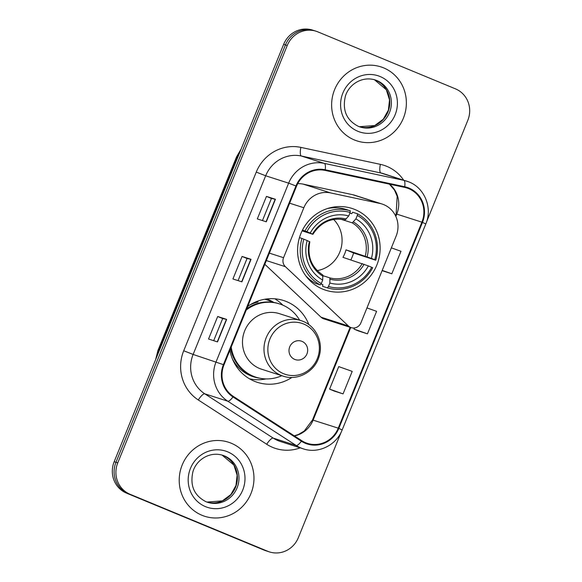 <?xml version="1.0" encoding="UTF-8"?>
<svg xmlns="http://www.w3.org/2000/svg" width="582" height="582" viewBox="0 0 582 582"><rect width="100%" height="100%" fill="white"/><g stroke="black" fill="none" stroke-linecap="round" stroke-linejoin="round"><path stroke-width="0.87" d="M383.785 204.653A24.313 23.265 107.8 0 0 382.068 204.02A24.313 23.265 107.8 0 0 379.908 203.445L330.605 192.926A24.313 23.265 107.8 0 0 303.84 207.745L283.558 257.688A8.104 7.755 107.8 0 0 285.413 266.694L348.4 325.971A8.104 7.755 107.8 0 0 360.884 322.901L396.138 236.074A24.313 23.265 107.8 0 0 383.785 204.653M382.068 204.02L354.7 195.239A24.313 23.265 107.8 0 0 352.547 194.664L303.244 184.145A24.313 23.265 107.8 0 0 297.722 183.665M308.875 324.64A42.952 41.096 107.8 0 0 286.671 301.658A42.952 41.096 107.8 0 0 283.645 300.545A42.952 41.096 107.8 0 0 247.728 306.394M229.919 350.248A42.952 41.096 107.8 0 0 254.363 381.232A42.952 41.096 107.8 0 0 257.389 382.345A42.952 41.096 107.8 0 0 291.931 377.434M355.005 209.549A42.952 41.096 107.8 0 0 351.979 208.443A42.952 41.096 107.8 0 0 300.268 235.186A42.952 41.096 107.8 0 0 322.697 289.123A42.952 41.096 107.8 0 0 325.724 290.236A42.952 41.096 107.8 0 0 377.434 263.493A42.952 41.096 107.8 0 0 355.005 209.549M266.694 298.966A39.307 37.604 -72.2 0 1 268.251 299.563A39.307 37.604 -72.2 0 1 273.795 302.451M264.825 264.293L321.031 317.19A8.104 7.755 107.8 0 0 323.868 318.863L351.237 327.651M282.852 305.157A42.952 41.096 107.8 0 0 274.806 298.792M426.57 221.88L467.826 120.285A24.313 23.265 107.8 0 0 455.473 88.857L317.881 31.879A24.313 23.265 107.8 0 0 316.172 31.253L312.578 30.097A24.313 23.265 107.8 0 0 283.652 44.348L114.174 461.715A24.313 23.265 107.8 0 0 126.527 493.143L264.119 550.121A24.313 23.265 107.8 0 0 265.829 550.747L267.625 551.329A24.313 23.265 107.8 0 1 265.909 550.696A24.313 23.265 107.8 0 0 267.625 551.329L269.422 551.903A24.313 23.265 107.8 0 0 298.348 537.652L341.278 431.931M314.375 30.671A24.313 23.265 107.8 0 0 285.449 44.923L115.971 462.297A24.313 23.265 107.8 0 0 128.324 493.718L265.909 550.696L128.324 493.718A24.313 23.265 107.8 0 1 115.971 462.297L285.449 44.923A24.313 23.265 107.8 0 1 314.375 30.671M383.633 67.876A38.899 37.219 107.8 0 0 380.883 66.872A38.899 37.219 107.8 0 0 334.053 91.09A38.899 37.219 107.8 0 0 354.365 139.942A38.899 37.219 107.8 0 0 357.108 140.946A38.899 37.219 107.8 0 0 403.944 116.727A38.899 37.219 107.8 0 0 383.633 67.876A38.899 37.219 107.8 0 0 380.883 66.872A38.899 37.219 107.8 0 0 334.053 91.09A38.899 37.219 107.8 0 0 354.365 139.942A38.899 37.219 107.8 0 0 357.108 140.946A38.899 37.219 107.8 0 0 403.944 116.727A38.899 37.219 107.8 0 0 383.633 67.876M231.221 443.215A38.899 37.219 107.8 0 0 228.479 442.204A38.899 37.219 107.8 0 0 181.642 466.422A38.899 37.219 107.8 0 0 201.961 515.274A38.899 37.219 107.8 0 0 204.704 516.285A38.899 37.219 107.8 0 0 251.533 492.066A38.899 37.219 107.8 0 0 231.221 443.215A38.899 37.219 107.8 0 0 228.479 442.204A38.899 37.219 107.8 0 0 181.642 466.422A38.899 37.219 107.8 0 0 201.961 515.274A38.899 37.219 107.8 0 0 204.704 516.285A38.899 37.219 107.8 0 0 251.533 492.066A38.899 37.219 107.8 0 0 231.221 443.215M408.717 188.655A25.935 24.815 -72.2 0 1 421.892 222.178L338.251 428.163A25.935 24.815 -72.2 0 1 307.391 443.36A25.935 24.815 -72.2 0 1 301.731 440.669L233.324 396.386A25.935 24.815 -72.2 0 1 223.975 364.885L296.529 186.218A25.935 24.815 -72.2 0 1 325.083 170.41L404.585 187.375A25.935 24.815 -72.2 0 1 406.883 187.986A25.935 24.815 -72.2 0 1 408.717 188.655M408.957 188.059A26.583 25.433 107.8 0 0 404.723 186.742L325.222 169.777A26.583 25.433 107.8 0 0 295.954 185.978L223.408 364.645A26.583 25.433 107.8 0 0 232.982 396.939L301.389 441.221A26.583 25.433 107.8 0 0 338.826 428.396L422.467 222.411A26.583 25.433 107.8 0 0 408.957 188.059M334.09 391.009L343.06 393.898L352.205 371.381L338.739 366.602L329.594 389.125L334.177 391.046M382.861 270.906L391.832 273.787L400.976 251.271L391.351 247.859M358.476 330.954L367.446 333.842L376.59 311.326L366.966 307.914M316.172 31.253A24.313 23.265 107.8 0 0 287.239 45.498L117.76 462.872A24.313 23.265 107.8 0 0 130.113 494.293L267.705 551.27A24.313 23.265 107.8 0 0 269.422 551.903M266.28 221.8L257.309 218.919L266.454 196.396L275.424 199.277L266.28 221.8M217.508 341.903L208.538 339.022L217.683 316.506L226.653 319.387L217.508 341.903M241.894 281.848L232.924 278.974L242.068 256.451L251.038 259.332L241.894 281.848M242.068 256.451L247.052 258.517L251.038 259.332M217.683 316.506L222.666 318.565L226.653 319.387M266.454 196.396L271.438 198.462L275.424 199.277M367.446 333.842L353.972 329.07L354.431 327.95M353.972 329.07L358.563 330.991M391.832 273.787L382.207 270.383M382.119 270.594L382.949 270.943M343.06 393.898L329.594 389.125M238.074 280.626L247.052 258.51M262.46 220.571L271.438 198.455M213.689 340.681L222.666 318.565M302.465 230.123L306.903 231.68A38.572 36.906 107.8 0 1 350.146 212.466L348.734 215.937A34.847 33.341 107.8 0 0 310.221 233.055L312.738 234.27L302.102 230.85M349.877 213.128L351.673 213.71L352.677 212.241L357.472 213.776L357.312 215.435A38.572 36.906 107.8 0 1 374.743 259.776L375.739 260.227A40.194 38.463 107.8 0 0 357.472 213.776M375.739 260.227L353.587 252.981L346.006 249.838L371.425 258.401A34.847 33.341 107.8 0 0 355.9 218.905L357.312 215.435M350.851 259.878A38.492 36.833 107.8 0 0 353.587 252.981M327.39 287.864A40.194 38.463 107.8 0 0 372.691 267.735L371.694 267.284A38.572 36.906 107.8 0 1 328.452 286.497L327.39 287.864L322.588 286.322L322.879 284.627L320.922 284.001M311.705 281.041L309.704 280.4M305.834 275.883A40.194 38.463 107.8 0 0 315.422 283.354L320.224 284.896L321.286 283.536A38.572 36.906 107.8 0 1 303.855 239.187L301.963 238.445A40.194 38.463 107.8 0 0 320.224 284.896M350.146 212.466L350.306 210.808L345.512 209.273A40.194 38.463 107.8 0 0 327.448 208.538M301.963 238.445L299.454 237.638M350.306 210.808A40.194 38.463 107.8 0 0 305.012 230.938M328.452 286.497L329.863 283.027A34.847 33.341 107.8 0 0 368.377 265.909L371.694 267.284M303.855 239.187L307.172 240.562A34.847 33.341 107.8 0 0 322.697 280.058L321.286 283.536M310.221 233.055L306.903 231.68M368.377 265.909L342.958 257.346A29.988 28.693 -72.2 0 0 346.006 249.838M323.09 275.723L329.899 277.905L329.863 283.027M309.689 241.777L307.172 240.562M322.697 280.058L322.799 274.966C311.326 267.262 307.012 256.211 309.864 241.814M312.912 234.306C320.878 222.055 331.609 217.253 345.097 219.901L348.734 215.937M346.326 219.043A31.173 29.828 107.8 0 0 312.476 234.08L312.738 234.27M308.78 279.433L310.141 279.869M335.225 207.759L333.224 207.119M374.743 259.776L371.425 258.401M355.9 218.905L352.248 222.862L340.674 219.152M317.212 270.601A29.988 28.693 107.8 0 0 340.594 249.896A29.988 28.693 107.8 0 0 333.632 219.45M294.674 359.378A9.727 9.305 107.8 0 0 306.932 353.936A9.727 9.305 107.8 0 0 301.993 341.365A9.727 9.305 107.8 0 0 289.734 346.814A9.727 9.305 107.8 0 0 294.674 359.378M302.989 321.322A29.173 27.914 107.8 0 0 300.938 320.566L279.433 313.669A29.173 27.914 107.8 0 0 244.309 331.827A29.173 27.914 107.8 0 0 259.543 368.471A29.173 27.914 107.8 0 0 261.602 369.221L283.107 376.125C297.598 381.217 315.015 371.629 319.125 356.366C323.556 342.565 316.179 326.437 303.047 321.344L300.938 320.566A29.173 27.914 107.8 0 0 265.807 338.731A29.173 27.914 107.8 0 0 281.048 375.368A29.173 27.914 107.8 0 0 283.107 376.125M231.214 347.054A38.492 36.833 107.8 0 0 253.345 376.241A38.492 36.833 107.8 0 0 256.058 377.231A38.492 36.833 107.8 0 0 281.79 375.703M299.621 320.144A38.492 36.833 107.8 0 0 282.306 304.924A38.492 36.833 107.8 0 0 279.586 303.928A38.492 36.833 107.8 0 0 246.259 310.017M230.61 348.545A38.492 36.833 107.8 0 0 252.45 375.95A38.492 36.833 107.8 0 0 255.163 376.947L256.058 377.231M272.696 302.276A38.492 36.833 107.8 0 0 269.742 300.894A38.492 36.833 107.8 0 0 267.029 299.897A38.492 36.833 107.8 0 0 264.752 299.25M279.586 303.928L278.691 303.637A38.492 36.833 107.8 0 0 246.804 308.664M249.802 305.004A38.856 37.175 107.8 0 1 258.059 302.022L257.404 301.243M266.083 378.911A42.144 40.318 -72.2 0 1 249.46 378.787M379.908 203.445L352.547 194.664M303.84 207.745L289.632 203.191M330.605 192.926L303.244 184.145M283.558 257.688L269.357 253.126M285.413 266.694L266.338 260.569M348.4 325.971L321.031 317.19M283.652 44.348L287.239 45.498M264.119 550.121L267.705 551.27M126.527 493.143L130.113 494.293M114.174 461.715L117.76 462.872M240.184 151.393A32.417 31.013 107.8 0 0 237.23 157.06L237.805 157.242M155.641 359.603L157.889 350.597L236.547 156.893A16.209 0.371 22.1 0 1 237.23 157.06L158.573 350.764L159.155 350.946M157.889 350.597A16.209 0.371 22.1 0 1 158.573 350.764A32.417 31.013 107.8 0 0 156.74 356.89M421.892 222.178L396.764 214.111A25.935 24.815 107.8 0 0 389.562 184.167M300.196 447.856A40.522 38.768 -72.2 0 1 272.711 447.413A40.522 38.768 -72.2 0 1 266.723 444.27L198.309 399.979A40.522 38.768 -72.2 0 1 183.716 350.757L256.262 172.09A40.522 38.768 -72.2 0 1 300.879 147.392L380.381 164.357A40.522 38.768 -72.2 0 1 403.646 180.144M301.389 441.221A8.104 2.284 122.9 0 1 296.18 445.485L273.213 438.108A32.417 31.013 107.8 0 0 278 440.625A32.417 31.013 107.8 0 0 280.291 441.469L303.258 448.838A32.417 31.013 -72.2 0 1 296.18 445.485L227.773 401.194A32.417 31.013 -72.2 0 1 216.089 361.815L288.643 183.155L295.954 185.978M325.222 169.777A8.104 2.343 102 0 0 324.334 163.389L301.367 156.02A32.417 31.013 107.8 0 0 265.668 175.779L288.643 183.155A32.417 31.013 -72.2 0 1 324.334 163.389L403.835 180.355A32.417 31.013 -72.2 0 1 406.709 181.126A32.417 31.013 -72.2 0 1 409.001 181.962M338.826 428.396L342.172 429.923L425.813 223.939C432.71 208.101 424.714 187.993 409.051 181.984L383.742 173.749A32.417 31.013 107.8 0 0 380.868 172.985L301.367 156.02A8.104 2.343 -78 0 1 300.879 147.392M404.723 186.742A8.104 2.343 102 0 0 403.835 180.355L380.868 172.985A8.104 2.343 -78 0 1 380.381 164.357M223.408 364.645L193.122 354.445A32.417 31.013 107.8 0 0 204.799 393.825L273.213 438.108A8.104 2.284 -57.1 0 0 266.723 444.27M232.982 396.939A8.104 2.284 122.9 0 1 227.773 401.194L204.799 393.825A8.104 2.284 -57.1 0 0 198.309 399.979M425.813 223.939L422.467 222.411M256.262 172.09L265.668 175.779L193.122 354.445L183.716 350.757M294.419 435.94A25.935 24.815 107.8 0 0 313.123 420.095L350.728 327.484M338.251 428.163L312.512 419.949L350.131 327.295M395.833 216.417L396.764 214.111L396.153 213.965L397.179 196.301L394.472 190.067L389.387 184.13M241.675 281.783L250.813 259.266M266.061 221.727L275.199 199.211M217.29 341.83L226.427 319.322M359.327 126.73A24.699 23.636 107.8 0 0 388.42 110.704A24.699 23.636 107.8 0 0 375.375 80.09A24.699 23.636 107.8 0 0 374.415 79.719L386.317 89.752L389.518 99.857L388.39 110.122L383.254 119.23L374.735 125.545L359.32 126.73M376.947 80.592A24.699 23.636 107.8 0 0 375.201 79.96C361.989 75.835 348.778 84.514 345.352 96.306C342.201 110.267 346.545 120.292 358.396 126.367L360.105 126.992A24.699 23.636 107.8 0 0 389.845 111.613A24.699 23.636 107.8 0 0 376.947 80.592M357.879 131.292A29.566 28.285 107.8 0 0 395.142 114.734A29.566 28.285 107.8 0 0 380.119 76.526A29.566 28.285 107.8 0 0 342.856 93.084A29.566 28.285 107.8 0 0 357.879 131.292M358.425 126.381A24.699 23.636 107.8 0 0 360.105 126.992M330.241 279.265A31.173 29.828 107.8 0 0 364.085 264.228M309.428 241.588A31.173 29.828 107.8 0 0 323.075 276.297M329.899 277.905A29.988 28.693 107.8 0 0 362.237 263.537M367.133 256.72A31.173 29.828 107.8 0 0 353.492 222.011M365.285 256.029A29.988 28.693 107.8 0 0 352.248 222.862M283.521 373.68A26.801 25.644 107.8 0 0 317.306 358.672A26.801 25.644 107.8 0 0 303.688 324.029A26.801 25.644 107.8 0 0 269.903 339.044A26.801 25.644 107.8 0 0 283.521 373.68M232.465 359.029A38.856 37.175 107.8 0 0 250.631 375.739A38.856 37.175 107.8 0 0 259.521 378.154M206.923 502.07A24.699 23.636 107.8 0 0 236.008 486.043A24.699 23.636 107.8 0 0 222.964 455.43A24.699 23.636 107.8 0 0 222.011 455.059L233.906 465.083L237.114 475.196L235.979 485.461L230.85 494.562L222.324 500.884L206.916 502.062M224.536 455.932A24.699 23.636 107.8 0 0 222.79 455.291C209.578 451.166 196.367 459.845 192.94 471.646C189.79 485.606 194.141 495.624 205.984 501.706L207.694 502.331A24.699 23.636 107.8 0 0 237.434 486.952A24.699 23.636 107.8 0 0 224.536 455.932M205.468 506.631A29.566 28.285 107.8 0 0 242.73 490.073A29.566 28.285 107.8 0 0 227.708 451.858A29.566 28.285 107.8 0 0 190.452 468.415A29.566 28.285 107.8 0 0 205.468 506.631M206.013 501.72A24.699 23.636 107.8 0 0 207.694 502.331M236.547 156.893L241.203 148.876M303.258 448.838C318.289 454.055 336.345 445.245 342.172 429.923M395.469 215.653L396.153 213.965M294.237 435.816L298.471 434.456L304.24 431.029L312.512 419.949M264.919 299.221L267.029 299.897"/></g></svg>
